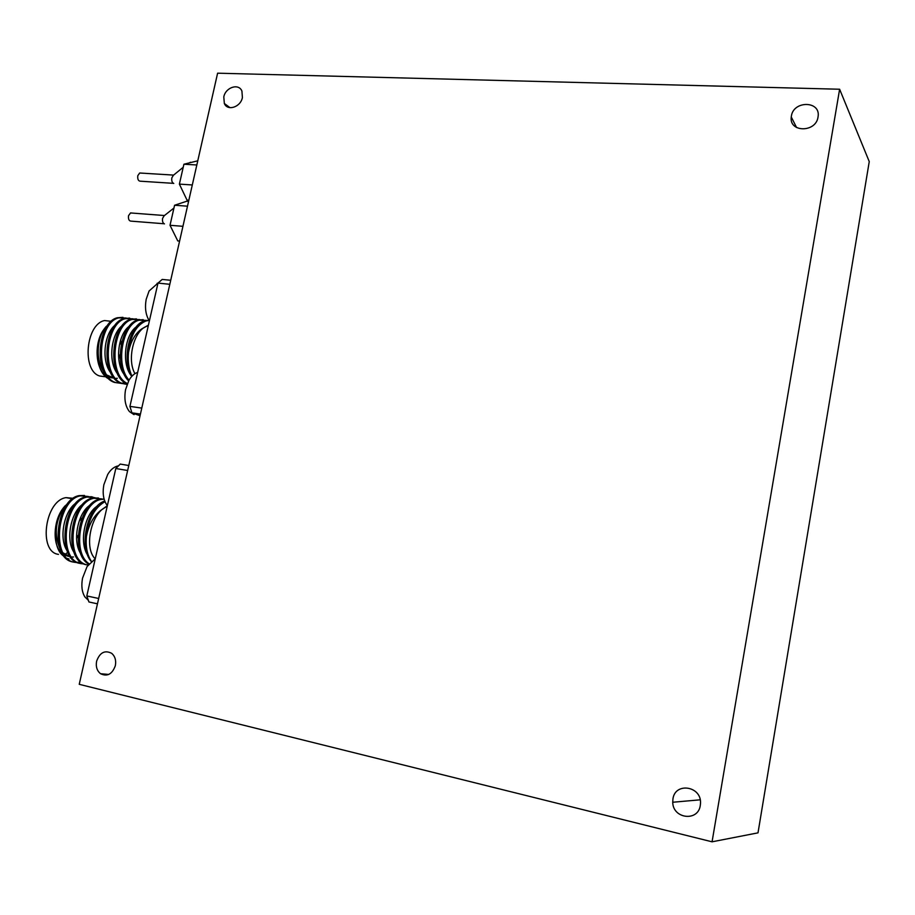 <?xml version="1.0" encoding="UTF-8"?>
<svg xmlns="http://www.w3.org/2000/svg" width="915" height="915" viewBox="0 0 915 915"><rect width="100%" height="100%" fill="white"/><g stroke="black" fill="none" stroke-linecap="round" stroke-linejoin="round"><path stroke-width="1.37" d="M97.47 603.831L88.927 601.967L86.811 595.928L115.805 468.503L120.242 464.088L128.786 465.518M217.61 73.189L79.239 684.317L712.064 841.811L839.627 89.235L217.61 73.189M118.424 465.907L117.292 466.112C113.677 467.119 110.486 469.887 107.73 474.428L103.853 484.756C102.366 493.219 103.395 500.002 106.952 505.091L107.364 505.595M95.263 558.791L87.074 566.568L82.544 578.143C81.138 585.84 81.927 592.096 84.889 596.923L88.332 600.274M104.733 501.008C87.909 505.915 78.004 546.324 91.237 561.49M104.081 498.995L99.449 499.293C79.388 502.529 69.494 553.667 88.755 564.166M98.454 497.989L92.655 498.057C69.551 501.809 62.78 562.187 87.017 564.829M80.737 563.526L83.585 563.686M91.706 496.765L85.884 496.834C62.689 500.562 55.941 560.781 80.257 563.434M74.012 562.142L76.837 562.313M77.512 562.279L80.326 562.325L78.095 562.565M94.348 497.749L91.98 496.845M84.477 495.45L79.148 495.621C55.861 499.304 49.124 559.374 73.532 562.062M107.341 505.709L100.238 510.787L107.272 505.984M65.274 557.418L62.083 554.845C57.599 550.807 55.323 543.007 55.255 531.455C55.643 524.65 57.736 515.5 63.707 507.425L68.831 502.346M64.885 506.006C55.323 520.166 53.733 534.509 60.127 549.046M63.021 552.843L70.364 556.835M71.564 556.983L73.532 557.006M76.403 502.724C64.416 510.181 58.48 537.631 66.967 550.567M83.322 503.856C71.233 511.256 65.205 539.141 73.841 552.1M90.265 505C78.084 512.331 71.976 540.662 80.749 553.632M97.242 506.144C84.969 513.407 78.781 542.195 87.691 555.165M104.996 501.672C94.645 507.516 88.446 519.091 86.422 536.419C88.652 525.176 93.261 516.632 100.238 510.787M69.048 558.996L67.321 558.447M88.286 496.479L80.406 495.85C57.142 499.544 50.405 559.637 74.79 562.313L77.432 562.576M95.011 497.691L87.154 497.062C63.97 500.791 57.222 561.044 81.526 563.697L84.18 563.96M101.782 498.915L93.925 498.286C70.958 502.026 64.039 562.073 88.092 565.047M104.116 499.121L100.73 499.521C81.229 502.678 70.913 551.985 89.087 563.766M58.491 554.364C38.041 552.065 44.869 500.562 66.017 497.634L73.36 498.32M67.836 552.603L66.246 553.381M80.817 516.998L81.035 520.818M78.187 535.275L76.597 538.683M68.579 556.377L64.37 555.028M91.409 561.341C87.188 555.085 85.518 546.781 86.422 536.419M127.654 470.504L115.805 468.503M86.811 595.928L98.671 598.49M95.183 558.825C83.334 547.467 91.637 511.508 107.135 506.613M62.392 553.678L61.385 552.774C52.51 544.654 53.184 521.55 62.758 508.694M164.105 223.752L131.325 221.156C129.084 221.144 128.157 219.337 128.523 215.711L130.525 212.943L131.76 213.035M164.46 223.889C162.79 223.1 162.172 221.247 162.596 218.353L164.185 215.723M173.518 232.353L177.762 240.919L179.603 241.08M187.506 206.184L174.582 205.246L170.018 225.284L173.964 233.268M182.943 226.314L170.018 225.284M188.593 201.369L186.752 201.243L174.582 205.246M181.376 203.016L180.804 203.176M242.406 97.539L241.926 91.111C238.815 82.991 225.547 87.28 223.798 96.91L224.335 103.487C227.503 111.424 240.668 107.147 242.406 97.539M818.021 117.063L818.09 116.617C820.812 100.673 793.408 100.353 791.372 116.159L791.258 116.96C788.879 132.572 815.963 132.824 818.021 117.063M700.284 805.452L700.49 803.576C701.908 786.122 675.133 781.765 672.937 798.909L672.742 802.249C672.8 818.833 698.179 821.945 700.284 805.452M115.347 665.663C116.285 660.39 115.061 656.272 111.653 653.31C104.825 649.89 99.815 652.509 96.624 661.179C95.652 666.589 96.956 670.764 100.536 673.714C107.295 676.906 112.225 674.218 115.347 665.663M712.064 841.811L758.009 832.844L869.25 161.6L839.627 89.235M148.962 320.296L144.616 320.845C130.033 324.253 121.306 358.84 131.691 376.477M143.232 319.655L137.776 320.056C120.917 323.841 113.414 366.538 128.638 380.915M136.449 318.877L130.971 319.278C111.092 323.624 106.62 376.511 127.242 383.934M129.69 318.111L124.2 318.512C103.692 322.949 99.964 377.438 121.432 383.385L127.128 384.231M122.976 317.345L117.463 317.734C96.864 322.16 93.158 376.511 114.718 382.47L121.089 383.259M121.752 383.168L124.314 383.088L122.347 383.431M148.413 325.134L141.711 328.931L148.379 325.282M109.972 379.691L106.506 377.518C101.268 373.309 98.168 365.886 97.23 355.237C97.356 344.017 98.008 339.419 103.841 329.366L108.37 324.47M106.449 326.209C96.876 336.16 95.171 360.441 103.807 371.616M106.952 375.047L114.398 378.341M115.565 378.41L117.372 378.284M115.53 324.791C104.356 332.843 101.005 360.567 110.646 372.668M122.427 325.466C111.161 333.46 107.741 361.619 117.52 373.732M129.358 326.163C118.001 334.078 114.512 362.683 124.429 374.795M136.324 326.849C124.875 334.707 121.318 363.747 131.36 375.859M149.042 320.422L145.908 320.993C136.244 325.145 130.445 335.611 128.512 352.389C130.673 341.444 135.077 333.62 141.711 328.931M126.304 318.043L118.721 317.882C98.145 322.309 94.428 376.683 115.976 382.642L121.97 383.465M133.041 318.82L125.469 318.649C104.973 323.098 101.245 377.609 122.702 383.568L127.048 384.426M139.812 319.598L132.252 319.426C113.002 323.647 107.753 374.487 127.402 383.545M146.606 320.376L139.057 320.204C122.679 323.91 114.844 364.902 129.072 380.137M104.779 376.694L99.666 375.996C81.675 370.838 85.724 324.253 104.539 320.547L111.321 321.337M120.7 339.797L121.18 344.795M120.197 354.368L118.767 359.069M104.333 372.634L102.755 372.542M112.396 377.975L108.473 377.094M131.954 376.179C128.832 369.408 127.677 361.482 128.512 352.389M169.813 284.291L157.986 283.101L162.207 279.43L170.728 280.276M140.43 414.095L131.897 412.837L129.93 406.374L141.779 408.101M129.93 406.374L157.986 283.101M140.052 415.742L131.897 412.837M134.94 373.663C126.373 358.829 134.425 328.965 147.647 326.049L148.196 326.117M106.529 376.054L105.499 375.322C95.457 368.162 94.085 343.663 103.143 330.418M158.089 283.01L149.076 291.004L146.183 299.319C144.673 307.966 145.748 315.172 149.374 320.925M137.662 372.416C134.288 373.469 131.36 376.145 128.878 380.468L125.549 389.687C123.983 398.963 125.286 406.283 129.472 411.624L134.059 414.655M173.415 183.343L140.624 181.216C138.371 181.204 137.433 179.363 137.788 175.68L139.698 173.004L140.91 173.072M173.77 183.469C172.066 182.668 171.437 180.781 171.848 177.83L173.347 175.303M190.629 162.264L190.057 162.401M197.777 160.811L183.915 164.231L179.386 184.121L187.015 200.099L188.856 200.225M196.828 164.975L183.915 164.231M192.31 184.956L179.386 184.121M182.828 191.327L183.263 192.287M117.292 466.112L118.069 466.25M64.027 554.524L69.529 555.645M61.385 552.774L62.083 554.845M99.449 499.293L100.73 499.521M92.655 498.057L93.925 498.286M85.884 496.834L87.154 497.062M79.148 495.621L80.406 495.85M66.017 497.634L72.628 498.847M163.762 216.066L173.942 208.037M130.525 212.943L164.425 215.528M108.759 674.447L100.536 673.714M700.192 799.813L672.742 802.249M796.576 127.54L791.258 116.96M229.974 107.661L224.335 103.487M108.039 376.545L113.529 377.289M144.616 320.845L145.908 320.993M105.499 375.322L106.506 377.518M137.776 320.056L139.057 320.204M130.971 319.278L132.252 319.426M124.2 318.512L125.469 318.649M117.463 317.734L118.721 317.882M157.163 283.25L157.929 283.33M139.698 173.004L173.587 175.097M172.958 175.623L183.229 167.262"/></g></svg>
